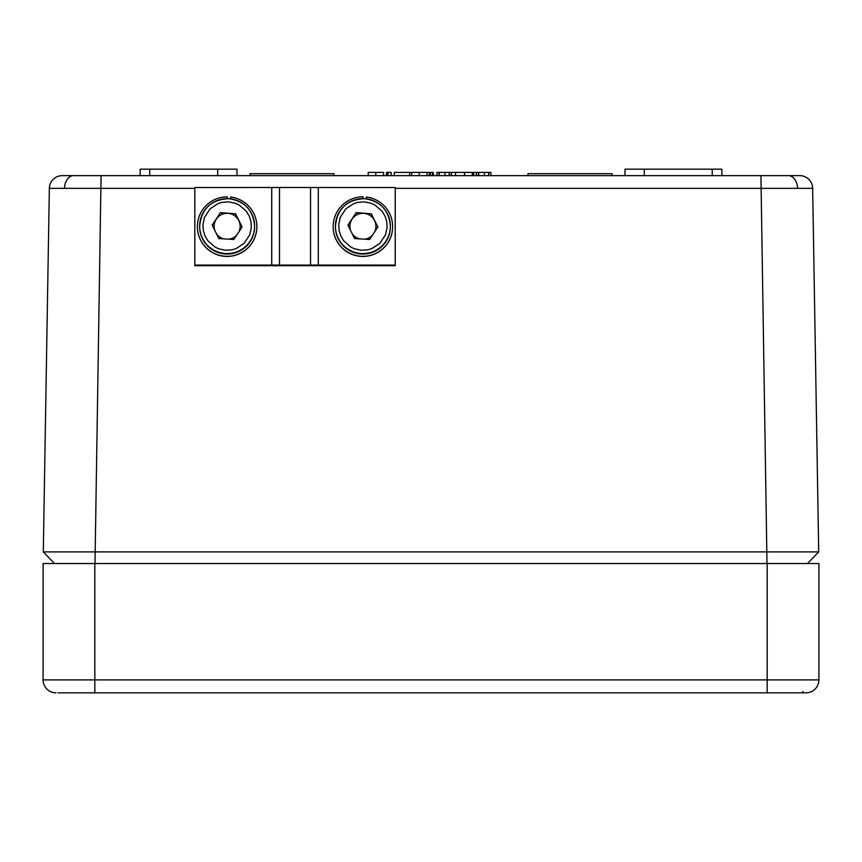 <?xml version="1.0" encoding="UTF-8"?>
<svg xmlns="http://www.w3.org/2000/svg" width="862" height="862" viewBox="0 0 862 862"><rect width="100%" height="100%" fill="white"/><g stroke="black" fill="none" stroke-linecap="round" stroke-linejoin="round"><path stroke-width="1.29" d="M395.227 265.701L194.812 265.701M227.245 198.637L227.352 196.859L227.245 198.637M230.466 198.842L230.574 197.064A29.739 29.739 -0 0 1 256.876 226.598L256.876 226.706A29.739 29.739 180 0 1 227.137 256.434A29.739 29.739 180 0 1 197.398 226.706L197.398 226.598A29.739 29.739 -0 0 0 227.137 256.326A29.739 29.739 -0 0 0 256.876 226.598M227.352 196.859A29.739 29.739 -0 0 0 197.398 226.598M194.812 265.302L194.812 187.517L279.503 187.474L395.227 187.517L395.227 265.302M194.812 265.087L395.227 265.087M374.701 231.781A12.995 12.995 -0 0 0 363.699 213.356A12.995 12.995 -0 0 0 350.597 230.488M364.745 239.183A12.995 12.995 -0 0 0 372.535 235.057M352.17 233.645A12.995 12.995 -0 0 0 359.497 238.86M390.335 228.279A27.476 27.476 180 0 1 362.062 254.053A27.476 27.476 180 0 1 335.426 226.598L335.426 226.113A27.476 27.476 -0 0 0 361.221 253.536A27.476 27.476 -0 0 0 390.378 226.113L390.378 226.113A27.476 27.476 -0 0 0 364.594 198.691A27.476 27.476 -0 0 0 335.426 226.113C337.311 208.636 347.03 199.488 364.594 198.691C380.379 201.061 388.977 210.199 390.378 226.113L390.378 226.598A27.476 27.476 180 0 1 390.335 228.279M364.389 201.859L357.773 202.365L353.883 203.561L345.877 208.798L340.307 217.278L338.712 224.573L339.089 230.574L340.856 236.134L343.701 240.843L350.963 247.157L354.702 248.87L361.415 250.249L368.042 249.743L371.931 248.558L379.937 243.31L385.508 234.83L387.103 227.546L386.726 221.545L385.109 216.319L382.114 211.265L374.851 204.962L371.113 203.249L364.389 201.859M348 225.294L356.211 212.623L371.188 213.819L356.211 212.892M371.188 213.55L377.879 226.975L369.593 239.485L354.616 238.569L347.925 225.133L356.211 212.623M371.188 213.819L377.804 227.094M363.01 198.637L363.117 196.859L363.01 198.637M366.231 198.842L366.339 197.064A29.739 29.739 -0 0 1 392.641 226.598L392.641 226.706A29.739 29.739 180 0 1 362.902 256.434A29.739 29.739 180 0 1 333.163 226.706L333.163 226.598A29.739 29.739 -0 0 0 362.902 256.326A29.739 29.739 -0 0 0 392.641 226.598M363.117 196.859A29.739 29.739 -0 0 0 333.163 226.598M238.936 231.781A12.995 12.995 -0 0 0 227.934 213.356A12.995 12.995 -0 0 0 214.832 230.488M228.98 239.183A12.995 12.995 -0 0 0 236.77 235.057M216.405 233.645A12.995 12.995 -0 0 0 223.732 238.86M254.57 228.279A27.476 27.476 180 0 1 226.297 254.053A27.476 27.476 180 0 1 199.661 226.598L199.661 226.113A27.476 27.476 -0 0 0 225.456 253.536A27.476 27.476 -0 0 0 254.613 226.113L254.613 226.113A27.476 27.476 -0 0 0 228.829 198.691A27.476 27.476 -0 0 0 199.661 226.113C201.546 208.636 211.265 199.488 228.829 198.691C244.614 201.061 253.212 210.199 254.613 226.113L254.613 226.598A27.476 27.476 180 0 1 254.57 228.279M228.624 201.859L222.008 202.365L218.118 203.561L210.112 208.798L204.542 217.278L202.947 224.573L203.324 230.574L205.091 236.134L207.936 240.843L215.198 247.157L218.937 248.87L225.65 250.249L232.277 249.743L236.166 248.558L244.172 243.31L249.743 234.83L251.338 227.546L250.961 221.545L249.344 216.319L246.349 211.265L239.086 204.962L235.348 203.249L228.624 201.859M212.235 225.294L220.446 212.623L235.423 213.819L220.446 212.892M235.423 213.55L242.114 226.975L233.828 239.485L218.851 238.569L212.16 225.133L220.446 212.623M235.423 213.819L242.039 227.094M624.95 175.632L644.345 175.632L644.237 169.167L625.058 169.167L624.95 175.632L612.02 175.632L612.02 173.693L527.975 173.693L527.975 175.632L334.025 175.632L334.025 173.693L249.98 173.693L249.98 175.632L237.05 175.632L236.942 169.167L140.183 169.167L140.075 175.632L62.495 175.632M127.145 175.632L799.505 175.632M194.812 188.347L49.349 188.347A12.93 12.93 0 0 1 62.279 175.632M54.543 563.532L43.294 551.895L54.543 563.532L43.294 551.895L818.706 551.895L812.65 188.347L395.227 188.347M818.706 551.895L807.457 563.532L818.706 551.895L812.65 188.347A12.93 12.93 0 0 0 799.721 175.632M140.075 175.632L190.179 175.632M644.237 169.167L721.817 169.167L721.925 175.632M720.309 175.632L644.345 175.632M217.763 169.167L217.655 175.632L237.05 175.632M527.975 175.632L612.02 175.632M432.304 175.632L430.278 175.632L430.278 172.4L432.304 172.4L432.304 175.632M249.98 175.632L334.025 175.632M43.294 551.895L49.349 188.347M490.909 175.632L490.909 172.4L473.626 172.4L473.626 175.632M473.626 172.4L472.344 172.4L472.344 175.632M472.344 172.4L451.451 172.4L451.451 175.632M433.177 175.632L433.177 172.4L433.467 175.632M433.177 172.4L427.089 172.4L427.089 175.632M427.089 172.4L409.676 172.4L409.676 175.632M476.406 172.4L476.406 175.632M478.432 172.4L478.432 175.632M478.744 172.4L478.744 175.632M484.369 172.4L484.369 175.632M488.646 172.4L488.646 175.632M488.873 172.4L488.873 175.632M455.513 172.4L455.513 175.632M464.607 172.4L464.607 175.632M451.451 172.4L436.948 172.4L436.948 175.632M438.984 172.4L438.984 175.632M439.297 172.4L439.297 175.632M444.921 172.4L444.921 175.632M449.188 172.4L449.188 175.632M449.425 172.4L449.425 175.632M429.405 172.4L429.405 175.632M411.713 172.4L411.713 175.632M419.255 172.4L419.255 175.632M409.676 172.4L394.311 172.4L394.311 175.632M391.111 175.632L391.111 172.4L386.478 172.4L386.478 175.632M387.997 172.4L387.997 175.632M383.568 175.632L383.568 172.4L368.193 172.4L368.193 175.632M375.746 172.4L375.746 175.632M58.034 692.832L94.82 692.832L58.034 692.832M803.966 692.832L94.82 692.832L94.82 679.902L767.18 679.902L767.18 692.832L805.97 692.832L803.966 692.832L802.673 691.604L803.966 692.832M56.03 692.832A12.93 12.93 0 0 1 43.1 679.902L43.1 563.532L94.82 563.532L94.82 679.902L43.1 679.902M818.9 679.902A12.93 12.93 0 0 1 805.97 692.832A12.93 12.93 0 0 0 818.9 679.902L818.9 563.532L818.9 679.902L767.18 679.902L767.18 563.532L818.9 563.532M767.18 563.532L94.82 563.532M279.503 187.474L279.503 265.043M310.535 187.474L310.535 265.043M271.745 187.517L271.745 265.087M318.293 187.517L318.293 265.087M71.966 175.848A12.93 9.148 90 0 0 64.499 188.261M95.003 563.532L101.069 175.632M790.034 175.848A12.93 9.148 90 0 1 797.501 188.261M149.772 169.167L149.772 175.632M712.227 169.167L712.227 175.632M766.997 563.532L760.93 175.632"/></g></svg>
